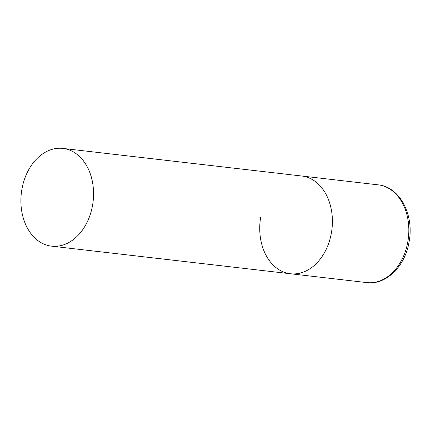 <?xml version="1.0" encoding="UTF-8"?>
<svg xmlns="http://www.w3.org/2000/svg" width="431" height="431" viewBox="0 0 431 431"><rect width="100%" height="100%" fill="white"/><g stroke="black" fill="none" stroke-linecap="round" stroke-linejoin="round"><path stroke-width="0.65" d="M62.872 148.409A49.199 36.134 -83.4 0 0 21.566 191.337A49.199 36.134 -83.4 0 0 48.951 245.724A49.199 36.134 -83.4 0 0 51.58 246.16A49.199 36.134 -83.4 0 0 92.886 203.233A49.199 36.134 -83.4 0 0 65.507 148.851A49.199 36.134 -83.4 0 0 62.872 148.409L378.149 184.84A49.199 36.134 96.6 0 1 407.877 241.457A49.199 36.134 96.6 0 1 366.851 282.591L290.424 273.755A49.199 36.134 -83.4 0 0 331.73 230.833A49.199 36.134 -83.4 0 0 304.351 176.446A49.199 36.134 -83.4 0 0 301.716 176.01A49.199 36.134 96.6 0 1 331.45 232.621A49.199 36.134 96.6 0 1 290.424 273.755A49.199 36.134 96.6 0 1 260.69 217.143M378.149 184.84C399.731 186.736 414.272 214.875 409.138 241.505C405.42 265.825 386.284 285.274 366.851 282.591M290.424 273.755L51.58 246.16"/></g></svg>
